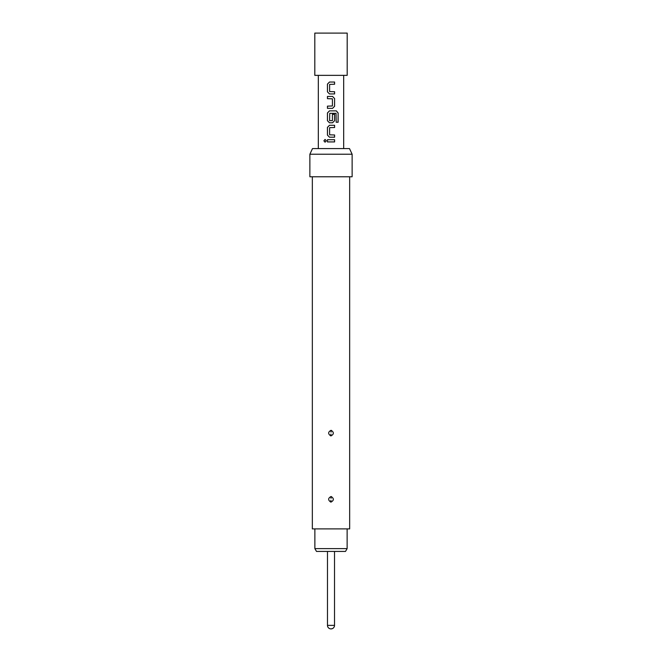 <?xml version="1.0" encoding="UTF-8"?>
<svg xmlns="http://www.w3.org/2000/svg" width="662" height="662" viewBox="0 0 662 662"><rect width="100%" height="100%" fill="white"/><g stroke="black" fill="none" stroke-linecap="round" stroke-linejoin="round"><path stroke-width="0.99" d="M325.092 139.442L323.958 140.816L325.092 142.189M326.308 140.816L325.059 139.442L323.883 140.816L325.059 142.189L326.308 140.816M331 33.1L347.194 33.1L347.194 75.352L314.806 75.352L314.806 33.1L331 33.1M327.442 141.925L334.591 141.925L334.591 139.707L327.442 139.707L327.442 141.925M329.469 137.191L334.591 137.191L334.591 134.974L329.61 134.825L329.61 127.65L334.591 127.509L334.591 125.284L329.469 125.284L327.442 127.361L327.442 135.122L329.469 137.191L327.442 135.122M329.469 122.776L332.564 122.776L334.591 120.699L334.591 114.344L332.415 114.344L332.415 120.65L329.61 120.65L329.759 113.326L336.048 113.326L336.18 122.255L338.117 122.255L338.117 112.937L336.321 110.868L329.469 110.868L327.442 112.937L327.442 120.699L329.469 122.776L327.442 120.699M327.442 108.353L332.564 108.353L334.591 106.284L334.591 98.522L332.564 96.445L327.442 96.445L327.442 98.663L332.415 98.812L332.415 105.986L327.442 106.135L327.442 108.353M329.469 93.93L334.591 93.93L334.591 91.712L329.61 91.571L329.61 84.397L334.591 84.248L334.591 82.03L329.469 82.03L327.442 84.099L327.442 91.861L329.469 93.93L327.442 91.861M347.128 548.616L345.498 551.429L316.502 551.429L314.872 548.616L347.128 548.616L347.128 528.897M314.872 548.616L314.872 528.897M331.265 430.358C334.103 432.377 334.012 434.222 331 435.894L330.735 435.869C327.897 433.858 327.98 432.013 331 430.341L331.041 432.162M331.265 496.558C334.103 498.577 334.012 500.422 331 502.094L330.735 502.069C327.897 500.058 327.98 498.213 331 496.541L331.041 498.362M349.66 176.771L349.66 528.897L312.34 528.897L312.34 176.771M352.126 154.229L309.874 154.229L309.874 176.771L352.126 176.771L352.126 154.229L349.503 148.594L312.497 148.594L309.874 154.229M331 628.9A3.525 3.525 0 0 0 334.525 625.375L327.475 625.375A3.525 3.525 0 0 0 331 628.9C333.135 628.693 334.31 627.518 334.525 625.375L334.525 551.429M327.483 139.707L327.483 141.925M334.55 141.925L334.55 139.707M334.55 127.509L334.55 125.284M329.486 125.284L327.483 127.361L327.483 135.122M334.55 137.191L334.55 134.974M338.042 122.255L338.117 112.937M338.042 112.937L336.255 110.868M329.486 110.868L327.483 112.937L327.483 120.699M332.547 122.776L334.55 120.699L334.55 114.344M332.547 108.353L334.55 106.284L334.591 98.522M334.55 98.522L332.547 96.445M327.483 96.445L327.483 98.663M327.483 106.135L327.483 108.353M334.55 84.248L334.55 82.03M329.486 82.03L327.483 84.099L327.483 91.861M334.55 93.93L334.55 91.712M330.959 434.073L330.735 435.869M330.959 500.273L330.735 502.069M318.323 148.594L318.323 75.352M343.677 148.594L343.677 75.352M327.475 625.375L327.475 551.429"/></g></svg>
